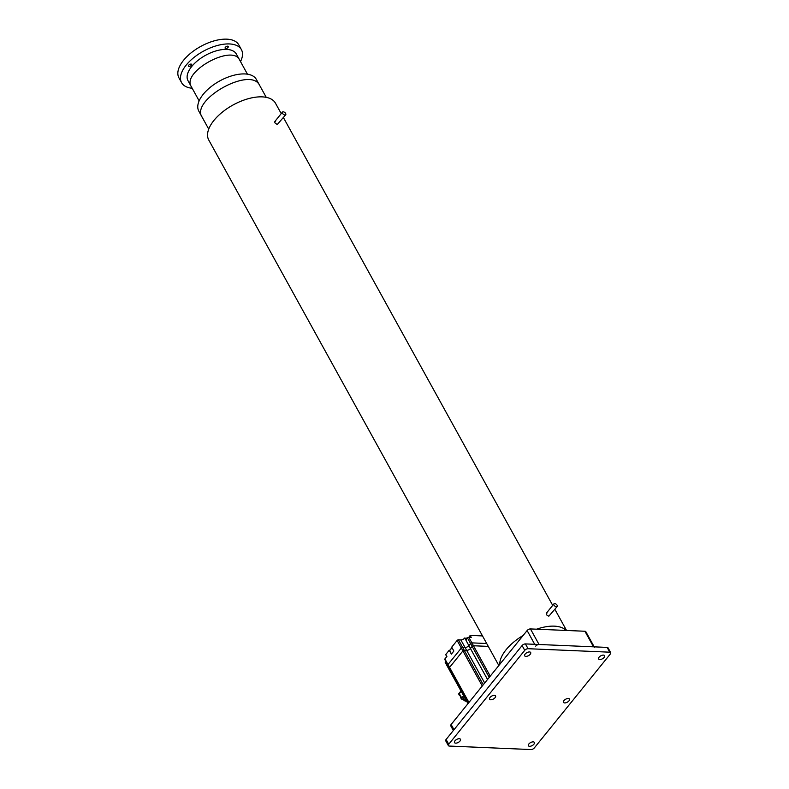 <?xml version="1.0" encoding="UTF-8"?>
<svg xmlns="http://www.w3.org/2000/svg" width="789" height="789" viewBox="0 0 789 789"><rect width="100%" height="100%" fill="white"/><g stroke="black" fill="none" stroke-linecap="round" stroke-linejoin="round"><path stroke-width="1.18" d="M599.798 659.545A3.412 1.696 151.1 0 0 603.378 658.164A3.412 1.696 151.1 0 0 604.591 655.669A3.412 1.696 151.1 0 0 603.398 655.097A3.412 1.696 151.1 0 0 599.818 656.478A3.412 1.696 151.1 0 0 598.604 658.973A3.412 1.696 151.1 0 0 599.798 659.545M529.597 746.305A3.412 1.696 151.1 0 0 533.177 744.934A3.412 1.696 151.1 0 0 534.39 742.439A3.412 1.696 151.1 0 0 533.186 741.867A3.412 1.696 151.1 0 0 529.616 743.238A3.412 1.696 151.1 0 0 528.403 745.743A3.412 1.696 151.1 0 0 529.597 746.305M564.697 702.93A3.412 1.696 151.1 0 0 568.277 701.549A3.412 1.696 151.1 0 0 569.49 699.054A3.412 1.696 151.1 0 0 568.297 698.482A3.412 1.696 151.1 0 0 564.717 699.853A3.412 1.696 151.1 0 0 563.504 702.358A3.412 1.696 151.1 0 0 564.697 702.93M455.677 743.149A3.412 1.696 151.1 0 0 459.257 741.778A3.412 1.696 151.1 0 0 460.47 739.283A3.412 1.696 151.1 0 0 459.277 738.711A3.412 1.696 151.1 0 0 455.697 740.082A3.412 1.696 151.1 0 0 454.484 742.587A3.412 1.696 151.1 0 0 455.677 743.149M490.778 699.774A3.412 1.696 151.1 0 0 494.358 698.393A3.412 1.696 151.1 0 0 495.571 695.898A3.412 1.696 151.1 0 0 494.378 695.326A3.412 1.696 151.1 0 0 490.797 696.697A3.412 1.696 151.1 0 0 489.584 699.202A3.412 1.696 151.1 0 0 490.778 699.774M525.878 656.389A3.412 1.696 151.1 0 0 529.458 655.008A3.412 1.696 151.1 0 0 530.672 652.513A3.412 1.696 151.1 0 0 529.478 651.941A3.412 1.696 151.1 0 0 525.898 653.322A3.412 1.696 151.1 0 0 524.685 655.817A3.412 1.696 151.1 0 0 525.878 656.389M524.744 650.333L448.734 744.274A2.623 1.312 151.1 0 0 448.379 745.625A2.623 1.312 151.1 0 0 449.306 746.059L530.997 749.55A2.623 1.312 151.1 0 0 534.331 747.923L610.331 653.982A2.623 1.312 151.1 0 0 610.686 652.631A2.623 1.312 151.1 0 0 609.769 652.187L528.068 648.706A2.623 1.312 151.1 0 0 524.744 650.333L522.101 645.54L446.091 739.48L448.734 744.274M448.379 745.625L445.736 740.832A2.623 1.312 -28.9 0 1 446.091 739.48M522.101 645.54A2.623 1.312 -28.9 0 1 525.425 643.913L528.068 648.706M609.769 652.187L607.126 647.404L525.425 643.913M607.126 647.404A2.623 1.312 -28.9 0 1 608.043 647.838L610.686 652.631M453.34 730.525L450.766 725.85A2.623 1.312 -28.9 0 1 451.121 724.499L527.121 630.549A2.623 1.312 -28.9 0 1 530.455 628.932L584.915 631.249A2.623 1.312 -28.9 0 1 585.832 631.693L594.206 646.852M530.455 628.932L539.045 644.495L593.515 646.822L584.915 631.249M594.433 647.256A2.623 1.312 151.1 0 0 593.515 646.822M539.045 644.495A2.623 1.312 151.1 0 0 535.721 646.122M566.157 630.45A38.109 18.966 151.1 0 0 554.351 626.15A38.109 18.966 151.1 0 0 536.609 629.188A38.109 18.966 -28.9 0 1 554.351 626.15A38.109 18.966 -28.9 0 1 566.157 630.45M523.156 635.461A38.109 18.966 151.1 0 0 499.713 664.437A38.109 18.966 -28.9 0 1 523.156 635.461M208.72 129.1L198.828 111.17A32.852 16.352 -28.9 0 1 219.303 81.188A32.852 16.352 -28.9 0 1 256.129 79.038A32.852 16.352 -28.9 0 1 256.346 79.413L266.248 97.343M188.019 80.725A27.595 13.729 -28.9 0 1 187.999 80.685A27.595 13.729 -28.9 0 1 205.564 55.309A27.595 13.729 -28.9 0 1 236.325 54.017A27.595 13.729 -28.9 0 1 236.345 54.046M187.999 80.685A27.595 13.729 -28.9 0 1 187.979 80.656L191.293 86.642C181.322 71.907 232.666 43.651 239.649 60.033L247.46 74.186M191.421 65.29A1.785 0.888 -28.9 0 1 189.824 66.315A1.785 0.888 -28.9 0 1 188.541 66.098A1.785 0.888 -28.9 0 1 188.778 65.181A1.785 0.888 -28.9 0 1 190.386 64.165A1.785 0.888 -28.9 0 1 191.668 64.373A1.785 0.888 -28.9 0 1 191.421 65.29M228.021 47.419A1.785 0.888 -28.9 0 1 226.423 48.435A1.785 0.888 -28.9 0 1 225.141 48.228A1.785 0.888 -28.9 0 1 225.378 47.31A1.785 0.888 -28.9 0 1 226.985 46.285A1.785 0.888 -28.9 0 1 228.268 46.502A1.785 0.888 -28.9 0 1 228.021 47.419M192.191 88.26A34.164 17.003 -28.9 0 1 181.588 82.667L178.945 77.874A34.164 17.003 -28.9 0 1 183.571 60.28A34.164 17.003 -28.9 0 1 214.253 40.841A34.164 17.003 -28.9 0 1 238.771 44.845L241.414 49.638A34.164 17.003 -28.9 0 1 240.507 61.591M181.588 82.667A34.164 17.003 -28.9 0 1 186.214 65.073A34.164 17.003 -28.9 0 1 216.896 45.624A34.164 17.003 -28.9 0 1 241.414 49.638M284.967 115.016A2.101 1.154 39 0 0 285.726 114.74A2.101 1.154 39 0 0 285.293 112.985A2.101 1.154 39 0 0 283.212 111.821A2.101 1.154 39 0 0 282.452 112.097A2.101 1.154 39 0 0 282.886 113.853A2.101 1.154 39 0 0 284.967 115.016M275.608 121.22C274.158 122.236 274.74 123.301 277.373 124.406L285.726 114.74M556.442 606.78A2.101 1.154 39 0 0 557.192 606.504A2.101 1.154 39 0 0 556.758 604.749A2.101 1.154 39 0 0 554.677 603.585A2.101 1.154 39 0 0 553.927 603.861A2.101 1.154 39 0 0 554.361 605.627A2.101 1.154 39 0 0 556.442 606.78M547.073 612.984C545.623 614 546.215 615.065 548.838 616.179L557.192 606.504M498.835 665.512L208.769 140.047A38.109 18.966 -28.9 0 1 222.291 112.186A38.109 18.966 -28.9 0 1 262.165 96.869A38.109 18.966 -28.9 0 1 275.489 103.221L281.229 113.616M445.134 659.643A1.055 0.523 -28.9 0 1 444.769 659.466A1.055 0.523 -28.9 0 1 444.907 658.923L446.909 656.458L445.805 654.466L446.86 656.517M466.91 638.646L464.741 637.976L465.845 639.968L467.482 637.946A1.055 0.523 -28.9 0 1 468.814 637.295L471.23 637.394L470.136 635.401L469.13 637.305M490.245 676.134L473.479 645.757A1.055 0.523 151.1 0 0 472.147 646.408A1.055 0.523 -28.9 0 1 473.479 645.757L488.283 646.388L473.479 645.757L471.891 642.877L486.695 643.508L471.901 642.877A1.055 0.523 151.1 0 0 471.891 642.877A1.055 0.523 151.1 0 0 470.56 643.528L468.853 645.639A2.998 1.489 -28.9 0 1 465.056 647.493L462.65 647.394A1.055 0.523 151.1 0 0 461.318 648.045L447.994 664.516A1.055 0.523 151.1 0 0 447.984 664.525A1.055 0.523 151.1 0 0 447.846 665.058L449.434 667.938A1.055 0.523 -28.9 0 1 449.572 667.395A1.055 0.523 151.1 0 0 449.434 667.938L468.676 702.792M484.673 683.027L466.644 650.373A2.998 1.489 151.1 0 0 470.431 648.519A2.998 1.489 -28.9 0 1 466.644 650.373L464.238 650.264L466.644 650.373L465.056 647.493L460.865 639.918L458.458 639.81A1.055 0.523 151.1 0 0 457.127 640.461L451.712 647.158L453.862 651.053L451.377 654.13L449.227 650.235L445.805 654.466M464.741 637.976L470.431 648.519L472.147 646.408L470.431 648.519L487.533 679.487M466.575 638.054A1.844 0.917 151.1 0 0 467.552 637.857M482.503 635.924L470.136 635.401M445.815 661.369L445.371 661.912A1.055 0.523 151.1 0 0 445.233 662.454L449.385 669.979M460.865 639.918A2.998 1.489 151.1 0 0 464.662 638.064M449.809 650.264L449.227 650.235M451.989 647.651L449.631 650.481L451.486 653.982M451.574 671.824L451.14 672.366A1.055 0.523 151.1 0 0 450.992 672.909A1.055 0.523 -28.9 0 1 451.14 672.366L451.574 671.824M482.266 685.986L462.906 650.915L449.572 667.395L462.906 650.915A1.055 0.523 -28.9 0 1 464.238 650.264A1.055 0.523 151.1 0 0 462.906 650.915L461.318 648.045L447.984 664.525L444.907 658.923M460.579 695.819L460.855 696.312M449.996 668.954L449.552 669.496A1.055 0.523 151.1 0 0 449.414 670.039L467.976 703.66M460.49 695.661A0.917 0.503 39 0 0 460.944 696.47M460.352 696.233L460.944 696.845M459.149 693.876L459.523 695.582L460.105 694.961L461.013 696.598L460.48 697.249L461.2 698.62M460.352 696.352L460.47 695.622A0.917 0.503 39 0 0 460.441 695.651L459.523 695.582L458.902 694.448M466.585 701.145L465.461 701.105A1.055 0.572 -141 0 1 464.238 700.267A1.055 0.572 39 0 0 463.025 699.439L462.443 699.409A1.055 0.572 -141 0 1 461.22 698.581L460.648 697.624M451.121 724.499L454 729.717M534.715 644.307L527.121 630.549M202.349 117.531C189.409 100.617 250.024 66.108 259.433 85.025L259.65 85.399M191.332 86.721L199.144 100.864M461.318 648.045L457.127 640.461M471.901 642.877L468.814 637.295M467.482 637.946L489.239 677.376M449.552 669.486L445.371 661.912M483.272 684.753L458.458 639.81M452.018 647.71L449.641 650.639M449.552 669.496L468.232 703.334M468.942 702.466L447.984 664.525M460.441 695.651A0.917 0.503 39 0 0 460.934 696.687M462.778 699.409L465.342 701.165L466.112 700.297M463.567 695.681L461.19 698.719L462.315 699.478L464.336 697.072M461.19 691.371L458.843 694.271A1.055 0.572 -141 0 1 458.803 693.639L459.504 695.671L460.273 695.642M465.342 698.906L464.297 700.445M464.583 697.515L462.788 699.429M236.325 54.017L239.629 60.003M283.429 117.591L552.704 605.38M554.894 609.355L566.551 630.47M553.927 603.861L546.313 613.27M282.452 112.097L274.848 121.506M444.769 659.466L447.827 664.999M445.736 654.732L446.771 656.616M451.959 647.611L449.631 650.481M460.48 696.579L461.161 697.032M466.624 701.224L462.315 699.478L460.49 697.456M460.963 690.967L458.803 693.639"/></g></svg>
